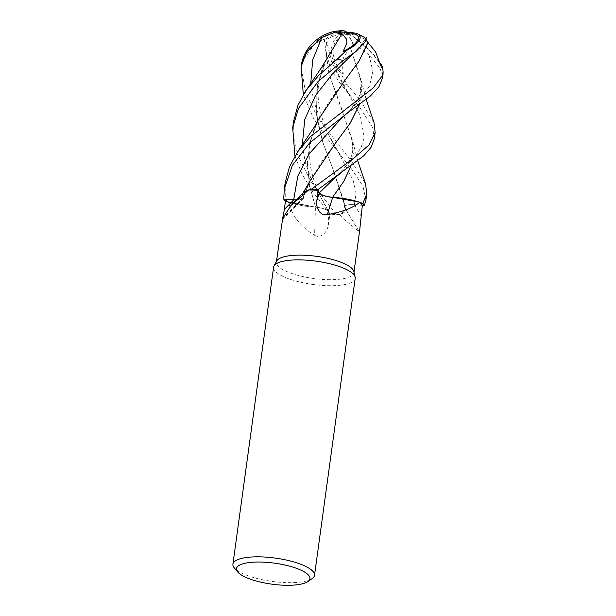 <?xml version="1.0" encoding="UTF-8"?>
<svg xmlns="http://www.w3.org/2000/svg" width="616" height="616" viewBox="0 0 616 616"><rect width="100%" height="100%" fill="white"/><g stroke="black" fill="none" stroke-linecap="round" stroke-linejoin="round"><path stroke-width="0.46" stroke-dasharray="3.08 2.31" d="M353.823 271.494A39.116 11.173 7.8 0 1 353.884 272.726A39.116 11.173 7.8 0 1 334.904 279.602A39.116 11.173 7.8 0 1 295.272 274.613A39.116 11.173 7.8 0 1 276.376 262.116A39.116 11.173 7.8 0 1 276.769 260.945M344.352 81.081L328.79 102.117L316.124 124.563L309.555 144.367L307.407 165.242L309.748 186.54L315.538 207.192L288.473 202.279C292.084 215.846 300.785 226.85 314.576 235.304A697.081 175.391 86.3 0 0 315.407 207.153A32.756 9.356 7.8 0 1 291.075 203.103A32.756 9.356 7.8 0 1 288.481 202.287A39.116 11.173 7.8 0 1 288.473 202.279A39.116 11.173 7.8 0 1 285.739 199.199M314.576 235.304C321.66 239.431 327.905 230.715 328.451 224.455L330.076 214.152L328.759 211.665C326.965 209.44 322.53 207.931 315.469 207.153C322.53 207.931 326.965 209.432 328.759 211.665L328.705 211.573C323.77 203.28 315.446 189.281 311.257 170.016C309.548 161.762 309.217 153.407 310.279 144.976C311.219 137.961 313.167 131.154 316.124 124.563M339.516 214.545L343.251 218.688L359.197 231.639A697.081 582.513 27.6 0 1 344.629 207.361A32.756 9.356 7.8 0 1 345.114 208.069A32.756 9.356 7.8 0 1 341.195 213.998A32.756 9.356 7.8 0 1 339.516 214.545A39.116 11.173 7.8 0 1 339.485 214.545A39.116 11.173 7.8 0 1 330.076 214.152L311.465 189.974L301.725 173.412L294.91 156.056M355.186 278.378A41.172 11.766 7.8 0 1 335.212 285.616A41.172 11.766 7.8 0 1 293.493 280.357A41.172 11.766 7.8 0 1 273.596 267.205M312.181 578.563A41.172 11.766 7.8 0 1 294.533 582.574A41.172 11.766 7.8 0 1 234.303 567.89M293.578 121.329L293.108 134.18L296.689 152.714L310.556 181.027L336.829 215.138L342.342 213.521L336.883 215.13A41.141 11.75 7.8 0 1 330.384 214.768A41.141 11.75 7.8 0 0 336.883 215.13L341.195 213.998L345.615 209.04L344.729 207.338L345.607 209.017L342.342 213.521L345.607 209.017L344.683 207.307C344.321 205.228 347.563 204.35 354.423 204.697C347.501 204.373 344.267 205.267 344.721 207.407M302.294 145.153L305.351 162.601L311.442 179.741L328.759 211.665C326.942 209.44 322.453 207.939 315.292 207.169M318.503 119.404L310.433 140.502L307.376 162.655L309.432 185.139L315.546 207.145L285.331 201.124L315.523 207.199M335.812 142.666L320.59 163.217L307.707 185.978L303.434 197.166C303.78 199.238 300.531 200.123 293.693 199.8C300.531 200.123 303.78 199.238 303.426 197.143L302.949 193.101M310.094 180.827L303.472 197.174L302.887 193.185L303.38 197.189M315.407 207.153A11.835 3.38 7.8 0 1 328.829 211.681L330.076 214.152M303.411 192.608A32.756 9.356 7.8 0 0 303.48 197.166A697.081 684.684 -89.9 0 1 282.682 218.326M303.48 197.166A11.835 3.38 7.8 0 1 303.288 198.483A11.835 3.38 7.8 0 1 296.419 199.954M306.914 190.529L307.507 190.321M285.462 201.178L288.473 202.279M296.442 199.93L303.511 197.929L303.426 197.197M357.034 201.424L358.674 201.925M344.629 207.361A11.835 3.38 7.8 0 1 354.4 204.689L362.37 205.328L354.423 204.712C347.563 204.35 344.321 205.228 344.698 207.338L344.29 204.135L332.401 167.644L322.953 142.874L316.678 116.439L316.847 89.058L324.532 63.148L342.034 33.765M359.197 231.639L359.659 230.561M344.29 204.135L344.683 207.33M319.358 192.831C321.159 195.033 325.587 196.527 332.648 197.32M364.356 205.49L354.423 204.697L364.356 205.49M374.289 138.923L372.734 127.658L359.652 107.184L340.34 83.607L330.638 69.238L325.695 50.574L326.919 39.547L326.472 38.161L326.495 39.747L324.27 39.116L328.944 73.604L340.817 106.245L352.699 142.72L350.989 166.027M346.8 32.317A38.515 13.406 -65.8 0 1 347.262 32.856A29.114 21.391 -132.1 0 0 340.509 72.834L346.962 84.353L360.529 100.801L373.981 122.445M311.234 189.397L306.144 190.829M362.778 203.403L355.548 200.993M285.17 182.744L285.277 201.109M365.912 200.092L362.916 185.924L351.243 168.591L323.2 133.364L313.513 118.395L303.318 94.641M305.251 53.199A29.114 18.08 142.6 0 0 303.988 56.01L301.393 68.33L305.705 93.139L317.918 117.941L352.113 162.216L365.573 183.861M336.829 215.138A41.172 11.766 7.8 0 1 330.384 214.776M366.481 38.993A38.515 29.298 -15.6 0 0 347.262 32.856A29.114 6.322 -137.5 0 1 380.572 63.502M382.705 77.516L380.164 68.384L368.992 54.901L357.873 46.454L353.7 45.299L354.023 46.708L350.35 47.555L361.107 81.312L359.405 104.605M353.7 45.299A38.515 5.621 73.2 0 0 347.262 32.856L346.369 33.664A37.014 12.882 114.2 0 0 346.084 33.364A37.014 12.882 114.2 0 0 342.866 32.032M355.278 34.327A27.204 8.994 -19.8 0 0 346.546 33.649A27.204 8.994 -19.8 0 0 346.369 33.664M326.472 38.161A38.515 37.083 80.2 0 1 347.262 32.856L348.102 33.957A37.014 28.159 164.4 0 1 349.172 34.057A37.014 28.159 164.4 0 1 366.073 40.217M381.404 67.267A27.204 5.906 42.5 0 0 368.999 50.358A27.204 5.906 42.5 0 0 348.233 34.026A27.204 5.906 42.5 0 0 348.102 33.957M324.309 39.085L314.892 43.544L305.005 57.688A27.204 16.894 -37.4 0 1 307.9 51.228A27.204 16.894 -37.4 0 1 331.092 33.526A27.204 16.894 -37.4 0 1 345.961 34.065A27.204 16.894 -37.4 0 1 346.092 34.134L347.262 32.856L347.832 34.427A37.014 5.405 -106.8 0 1 348.102 34.819A37.014 5.405 -106.8 0 1 354.023 46.708M350.335 47.517L344.036 56.364L342.15 61.947L343.235 73.581A27.204 19.982 47.9 0 1 333.156 48.949A27.204 19.982 47.9 0 1 347.655 34.45A27.204 19.982 47.9 0 1 347.832 34.427M346.092 34.134A37.014 35.636 -99.8 0 0 345.014 34.126A37.014 35.636 -99.8 0 0 326.495 39.747M333.487 31.647A29.114 18.08 142.6 0 1 347.262 32.856A29.114 9.625 160.2 0 1 349.395 32.725M326.919 57.989L317.54 84.823L316.262 113.051L322.361 141.164L332.417 167.667L343.751 200.908L344.729 207.315M305.005 57.688L303.988 56.01M324.216 39.147L328.936 73.666L352.167 139.493L353.33 153.045L351.051 165.981M343.235 73.581L340.509 72.834M350.373 47.601L360.576 78.07L361.738 91.63L359.467 104.566M304.343 191.784L302.88 193.201M328.829 211.681A693.847 174.574 86.3 0 1 328.451 224.455M354.4 204.689A693.847 579.81 27.6 0 0 360.991 215.708M354.423 204.697L356.025 192.977L353.184 180.396L337.83 151.351C332.109 141.926 323.839 127.566 319.781 109.14C318.033 100.785 317.633 92.593 318.572 84.554C319.45 77.192 321.444 70.055 324.532 63.148M346.962 84.353A41.172 11.766 7.8 0 1 340.34 83.607M301.393 68.33A41.172 11.766 7.8 0 1 301.108 66.366M346.084 33.364A39.747 18.003 -90.9 0 1 346.546 33.649M349.172 34.057A39.747 33.572 -54.2 0 0 348.233 34.026M348.102 34.819A39.747 18.003 89.1 0 0 347.655 34.45M345.014 34.126A39.747 33.572 125.8 0 1 345.961 34.065M368.992 54.901L372.888 71.263L369.431 86.271L358.812 101.016L342.966 116.678C348.541 111.396 352.406 107.207 354.554 104.104C359.967 97.297 362.154 89.697 361.107 81.312M365.165 41.842L351.397 55.255L361.03 45.214L365.658 38.562M325.695 50.574L360.26 115.562L364.225 137.36L361.168 147.363L354.816 157.265L334.55 178.101C340.278 172.68 344.228 168.376 346.385 165.173C351.59 158.597 353.692 151.113 352.699 142.72M310.71 83.737L313.852 101.517L320.127 118.957L337.83 151.351L342.242 157.534M276.461 261.507L276.376 262.116M303.288 198.483L282.151 219.95M358.982 231.216L345.114 208.069M343.751 200.908L345.615 209.04M307.707 185.97L303.511 197.929M353.969 272.126L353.884 272.726M284.292 189.151L284.353 188.719M331.092 33.526A39.747 39.747 0 0 0 307.9 51.228M346.254 89.959L350.666 96.127M326.919 39.547C327.196 44.652 328.913 51.913 332.07 61.307C337.129 74.567 341.534 82.19 346.254 89.951M357.773 160.876L352.167 139.493M366.181 99.461L360.576 78.07"/><path stroke-width="0.92" d="M237.707 571.987L234.303 567.89A41.172 11.766 7.8 0 1 232.917 564.164L273.596 267.205A41.172 11.766 7.8 0 1 274.012 265.973L276.769 260.945A39.116 11.173 7.8 0 1 295.349 255.24A39.116 11.173 7.8 0 1 353.823 271.494L355.124 277.085A41.172 11.766 7.8 0 1 355.186 278.378L314.507 575.336A41.172 11.766 7.8 0 1 312.181 578.563L307.8 581.589A37.06 10.588 7.8 0 1 291.915 585.2A37.06 10.588 7.8 0 1 237.707 571.987A37.06 10.588 7.8 0 1 254.446 562.123A37.06 10.588 7.8 0 1 296.535 568.352A37.06 10.588 7.8 0 1 307.8 581.589M290.898 205.605L303.411 192.608A32.756 9.356 7.8 0 1 306.914 190.529A32.756 9.356 7.8 0 1 308.601 189.982L290.906 205.605L282.682 218.326L276.461 261.507M282.682 218.326C281.135 223.208 283.537 215.808 284.299 209.448L285.739 199.199L296.442 199.93M274.012 265.973A41.172 11.766 7.8 0 1 293.578 259.975A41.172 11.766 7.8 0 1 355.124 277.085M232.917 564.164A41.172 11.766 7.8 0 1 252.899 556.933A41.172 11.766 7.8 0 1 294.617 562.185A41.172 11.766 7.8 0 1 314.507 575.336M283.722 199.037A41.172 11.766 7.8 0 0 285.277 201.109L285.331 201.124A41.141 11.75 7.8 0 1 283.76 199.037L293.693 199.8L283.722 199.037L284.292 189.151L292.392 165.296L309.602 142.951L349.103 111.742L370.501 95.88L378.94 86.748L382.705 77.516A41.172 41.172 0 0 0 383.083 71.495L382.421 75.568L372.988 88.142L310.479 136.575L297.536 151.967L289.458 166.882L285.17 182.744L284.353 188.719M306.914 190.529L302.949 193.101L307.507 190.321M296.419 199.954A11.835 3.38 7.8 0 1 293.709 199.838L283.76 199.037A41.141 11.75 7.8 0 0 285.331 201.124L285.462 201.178M308.616 189.982L311.234 189.397L308.624 189.982A39.116 11.173 7.8 0 1 308.624 189.982A39.116 11.173 7.8 0 1 318.033 190.375L319.342 192.846C321.167 195.087 325.656 196.589 332.817 197.359M332.702 197.374A32.756 9.356 7.8 0 1 357.034 201.424A32.756 9.356 7.8 0 1 359.629 202.24C353.407 207.769 342.635 211.912 327.312 214.668A697.081 73.219 -64.7 0 1 332.702 197.374A11.835 3.38 7.8 0 1 319.288 192.846L317.725 189.759L363.779 155.802L371.032 147.386L374.289 138.923L375.167 132.509L368.915 145.022L354.2 157.889L311.234 189.397A41.141 11.75 7.8 0 1 317.725 189.759L317.725 189.751A41.172 11.766 7.8 0 0 311.28 189.389M327.312 214.668C319.442 216.239 315.669 206.953 316.832 200.708L318.033 190.375M359.636 202.248L362.778 203.403L359.636 202.248A39.116 11.173 7.8 0 1 359.636 202.248A39.116 11.173 7.8 0 1 362.37 205.328L364.387 205.49L365.912 200.092M355.548 200.993L332.571 197.336L357.034 201.424M353.969 272.126L359.659 230.561L362.37 205.328M362.778 203.403A41.141 11.75 7.8 0 1 364.356 205.49A41.141 11.75 7.8 0 0 362.778 203.403L362.832 203.419A41.172 11.766 7.8 0 1 364.387 205.49M350.989 166.027L343.666 181.528L332.586 197.312L358.674 201.925M317.456 189.243L319.358 192.831L317.456 189.243M306.144 190.829L304.343 191.784M332.648 197.32C325.587 196.527 321.159 195.033 319.358 192.831L334.542 178.101L340.671 173.173M303.318 94.641L301.108 66.366L306.93 51.59L321.875 37.514L334.858 32.286L339.254 31.855A38.515 13.406 -65.8 0 1 343.397 30.8A38.515 13.406 -65.8 0 1 346.8 32.317M349.395 32.725A29.114 9.625 160.2 0 1 357.118 33.688A29.114 9.625 160.2 0 1 346.092 50.681L336.852 59.544L318.888 75.16L305.952 90.544L297.944 105.29L293.578 121.329L292.7 127.743L298.444 108.485L318.018 81.543L343.474 60.291L356.279 51.205L365.165 41.842L366.004 38.562L366.481 38.993L366.073 40.217L375.56 51.859L381.404 67.267L382.621 67.506L383.083 71.495M294.91 156.056L292.7 127.743M380.572 63.502A29.114 6.322 -137.5 0 1 382.621 67.506M342.088 33.741L346.423 39.039L347 42.935L343.174 51.374A27.204 8.994 -19.8 0 0 355.278 34.327A39.747 39.747 0 0 0 342.866 32.032A37.014 12.882 114.2 0 0 338.546 33.264L342.034 33.765M359.405 104.605L350.088 123.285L335.812 142.666M343.174 51.374L346.092 50.681M342.003 33.78L321.005 68.368L305.952 90.544M343.397 30.8A41.172 41.172 0 0 0 333.487 31.647A29.114 18.08 142.6 0 0 305.251 53.199A41.172 41.172 0 0 0 301.116 66.32M351.051 165.981L343.774 181.412L332.609 197.305M357.773 160.876L365.573 183.861L366.759 193.924L362.832 203.419M339.254 31.855L338.546 33.256M359.467 104.566L350.281 123.031L336.059 142.342L310.094 180.827L302.887 193.185M366.181 99.461L373.981 122.438L375.167 132.509M368.114 42.204L358.966 61.146L344.352 81.081M368.16 42.235L358.989 61.153L344.475 80.927L318.503 119.404L314.168 127.266L297.536 151.967M293.709 199.838A693.847 681.504 -89.9 0 1 284.299 209.448M319.288 192.846A693.847 72.881 -64.7 0 0 316.832 200.708M293.686 199.8L297.813 176.099L308.978 154.015L342.966 116.686L349.103 111.742M311.234 189.397A41.141 11.75 7.8 0 1 317.725 189.759M382.421 75.568A41.172 11.766 7.8 0 1 382.705 77.531M356.279 51.205L351.382 55.263L332.324 74.066L315.484 95.549L304.743 119.535L302.294 145.153M321.875 37.514L312.682 59.96L310.71 83.737M336.852 59.544A41.172 11.766 7.8 0 1 343.474 60.291M365.658 38.562L366.22 37.584M366.004 38.562A41.172 41.172 0 0 0 357.118 33.688M365.881 200.323L366.759 193.924"/></g></svg>
